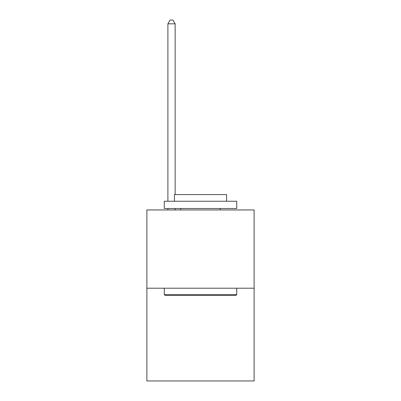 <?xml version="1.0" encoding="UTF-8"?>
<svg xmlns="http://www.w3.org/2000/svg" width="401" height="401" viewBox="0 0 401 401"><rect width="100%" height="100%" fill="white"/><g stroke="black" fill="none" stroke-linecap="round" stroke-linejoin="round"><path stroke-width="0.6" d="M254.119 288.204L254.119 209.949L146.881 209.949L146.881 380.95L254.119 380.95L254.119 288.204L146.881 288.204M235.858 295.447L165.142 295.447L164.27 294.58L236.73 294.58L235.858 295.447M164.27 201.252L236.73 201.252L236.73 208.5L164.27 208.5L164.27 201.252M226.585 201.252L226.585 194.585L174.415 194.585L174.415 201.252M164.27 288.204L164.27 294.58M236.73 288.204L236.73 294.58M180.791 208.5L180.791 209.949M220.209 208.5L220.209 209.949M175.142 194.585L175.142 23.819L167.894 23.819L167.894 201.252M167.894 208.5L167.894 209.949M175.142 208.5L175.142 209.949M167.894 23.819L170.069 20.05L172.966 20.05L175.142 23.819"/></g></svg>
